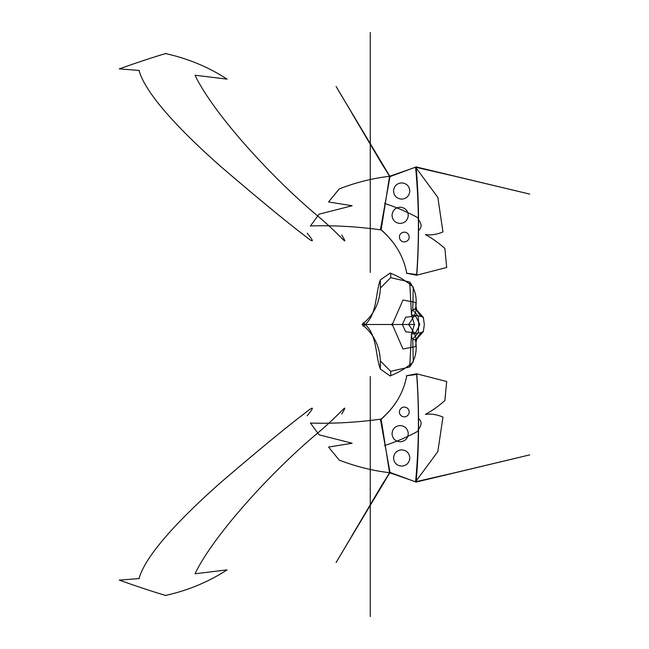 <?xml version="1.0" encoding="UTF-8"?>
<svg xmlns="http://www.w3.org/2000/svg" width="649" height="649" viewBox="0 0 649 649"><rect width="100%" height="100%" fill="white"/><g stroke="black" fill="none" stroke-linecap="round" stroke-linejoin="round"><path stroke-width="0.97" d="M416.82 374.449L416.634 373.775L406.339 375.812L416.82 374.449C419.368 411.052 419.14 446.958 416.147 482.15M405.666 317.215L415.66 316.12L419.83 324.5L415.66 332.88L405.666 331.785M405.649 317.231L402.372 324.5L405.649 331.769M446.682 381.531L416.634 373.775C419.327 410.736 418.978 446.739 415.571 481.777L389.554 472.699L381.141 419.076C395.152 406.907 403.686 392.475 406.736 375.779C403.629 392.726 394.884 407.402 380.509 419.781L389.976 472.342M454.941 472.723L415.571 481.777L416.123 482.069L390.008 472.391L382.407 484.219M363.124 322.699C377.75 333.878 374.798 353.608 380.314 369.062L390.13 375.917C398.843 372.558 406.558 367.869 413.275 361.866L412.748 339.062L418.24 332.905L418.751 324.5L418.24 316.095L412.748 309.938L413.275 287.134C406.558 281.131 398.843 276.442 390.13 273.083L380.314 279.938L380.371 288.051L390.657 277.658L409.706 282.023C415.092 289.267 417.129 297.575 415.806 306.945C417.437 309.516 415.052 315.365 408.659 324.5L362.028 324.5C373.613 315.317 379.722 303.172 380.371 288.051M415.141 340.952L423.359 331.347C415.587 341.455 411.628 342.364 411.482 334.081L409.706 366.969C415.092 359.733 417.129 351.425 415.806 342.055C417.437 339.484 415.052 333.635 408.659 324.5L414.67 324.5M415.141 308.048L423.359 317.653L424.324 324.5L423.359 331.347C424.243 332.037 420.284 332.945 411.482 334.081L414.387 324.508L411.482 314.919C420.284 316.055 424.243 316.963 423.359 317.653C418.005 314.262 415.514 309.208 415.879 302.491L403.102 300.041M423.359 331.347C418.005 334.738 415.514 339.792 415.879 346.509L403.102 348.959M391.972 323.762L402.988 348.984M390.13 375.917C390.739 376.388 390.909 374.862 390.649 371.342L380.371 360.949L380.314 369.062M423.359 317.653C415.587 307.545 411.628 306.636 411.482 314.919L409.706 282.031M390.025 472.358L336.085 562.521M336.085 562.496L389.554 472.699C372.777 470.76 356.009 466.574 339.273 460.133L328.556 447.047M359.246 523.354L351.701 536.115M351.734 536.05L382.407 484.211M416.114 482.069L529.706 454.9M529.73 454.892L454.981 472.707M370.271 376.501L370.271 549.752M370.271 414.662L370.271 599.343M370.271 515.046L370.271 616.331M370.271 598.24L370.271 616.55M370.271 514.795L370.271 549.184M341.747 413.997C350.322 399.597 340.701 413.835 317.71 433.029C272.142 471.069 213.975 534.508 195.025 573.692M307.131 415.822C314.643 406.736 314.035 405.747 305.306 412.845C286.104 427.423 257.896 450.657 220.684 482.548C183.667 515.249 146.001 553.629 139.056 578.437M195.154 573.748L227.109 569.871C208.337 582.007 187.869 590.509 165.69 595.393M165.998 595.579C152.207 591.466 136.631 586.315 119.27 580.125L139.308 578.551M418.548 430.92C407.823 436.801 396.466 441.701 384.476 445.62M418.005 430.084C421.882 425.225 422.077 421.412 418.597 418.646M442.959 417.072L437.832 451.599L415.571 481.777M446.699 381.563L444.857 400.62M442.967 417.104C437.126 414.516 431.269 413.616 425.403 414.411C432.007 410.841 438.497 406.225 444.857 400.563M381.141 419.076C357.704 422.402 334.186 423.74 310.595 423.091M328.597 447.047L352.131 443.243L319.048 434.806L310.376 422.913M409.779 457.48C409.624 462.445 407.093 465.317 402.185 466.096C397.212 465.941 394.341 463.41 393.57 458.494C393.724 453.529 396.255 450.657 401.163 449.879C406.136 450.033 409.008 452.564 409.779 457.48M408.253 433.167C408.099 438.132 405.568 441.004 400.66 441.774C395.687 441.628 392.815 439.089 392.045 434.181C392.199 429.216 394.73 426.344 399.638 425.566C404.603 425.72 407.475 428.251 408.253 433.167M408.821 413.851C407.41 416.504 405.268 417.388 402.396 416.496C399.743 415.076 398.867 412.934 399.76 410.063C401.171 407.41 403.313 406.534 406.185 407.426C408.838 408.838 409.722 410.979 408.821 413.851M416.845 274.568C419.368 237.948 419.132 202.042 416.147 166.85M446.682 267.469L416.634 275.225L406.339 273.188L416.82 274.551L416.634 275.225C419.327 238.264 418.978 202.261 415.571 167.223L389.554 176.301L381.141 229.924C395.152 242.093 403.686 256.525 406.736 273.221C403.629 256.274 394.884 241.598 380.509 229.219L389.976 176.658M454.941 176.277L415.571 167.223L416.123 166.931L390.008 176.609L382.407 164.781M391.972 325.238L402.988 300.016M390.13 273.083C390.739 272.612 390.909 274.138 390.649 277.658M363.124 326.301C377.75 315.122 374.798 295.392 380.314 279.938M409.706 366.977L390.649 371.342M362.028 324.5C373.613 333.683 379.722 345.828 380.371 360.949M390.025 176.642L336.085 86.479M336.085 86.504L389.554 176.301C372.777 178.24 356.009 182.426 339.273 188.867L328.556 201.953M359.246 125.646L351.701 112.885M351.734 112.95L382.407 164.789M416.114 166.931L529.706 194.1M529.73 194.108L454.981 176.293M370.271 272.499L370.271 99.248M370.271 234.338L370.271 49.657M370.271 133.954L370.271 32.669M370.271 50.76L370.271 32.45M370.271 134.205L370.271 99.816M341.747 235.003C350.322 249.403 340.701 235.165 317.71 215.971C272.142 177.931 213.975 114.492 195.025 75.308M307.131 233.178C314.643 242.264 314.035 243.253 305.306 236.155C286.104 221.577 257.896 198.343 220.684 166.452C183.667 133.751 146.001 95.371 139.056 70.563M195.154 75.252L227.109 79.129C208.337 66.993 187.869 58.491 165.69 53.607M165.998 53.421C152.207 57.534 136.631 62.685 119.27 68.875L139.308 70.449M418.548 218.08C407.823 212.199 396.466 207.299 384.476 203.38M418.005 218.916C421.882 223.775 422.077 227.588 418.597 230.354M442.959 231.928L437.832 197.401L415.571 167.223M446.699 267.437L444.857 248.38M442.967 231.896C437.126 234.484 431.269 235.384 425.403 234.589C432.007 238.159 438.497 242.775 444.857 248.437M381.141 229.924C357.704 226.598 334.186 225.26 310.595 225.909M328.597 201.953L352.131 205.757L319.048 214.194L310.376 226.087M409.779 191.52C409.624 186.555 407.093 183.683 402.185 182.904C397.212 183.059 394.341 185.59 393.57 190.506C393.724 195.471 396.255 198.343 401.163 199.121C406.136 198.967 409.008 196.436 409.779 191.52M408.253 215.833C408.099 210.868 405.568 207.996 400.66 207.226C395.687 207.372 392.815 209.911 392.045 214.819C392.199 219.784 394.73 222.656 399.638 223.434C404.603 223.28 407.475 220.749 408.253 215.833M408.821 235.149C407.41 232.496 405.268 231.612 402.396 232.504C399.743 233.924 398.867 236.066 399.76 238.937C401.171 241.59 403.313 242.466 406.185 241.574C408.838 240.162 409.722 238.021 408.821 235.149"/></g></svg>
